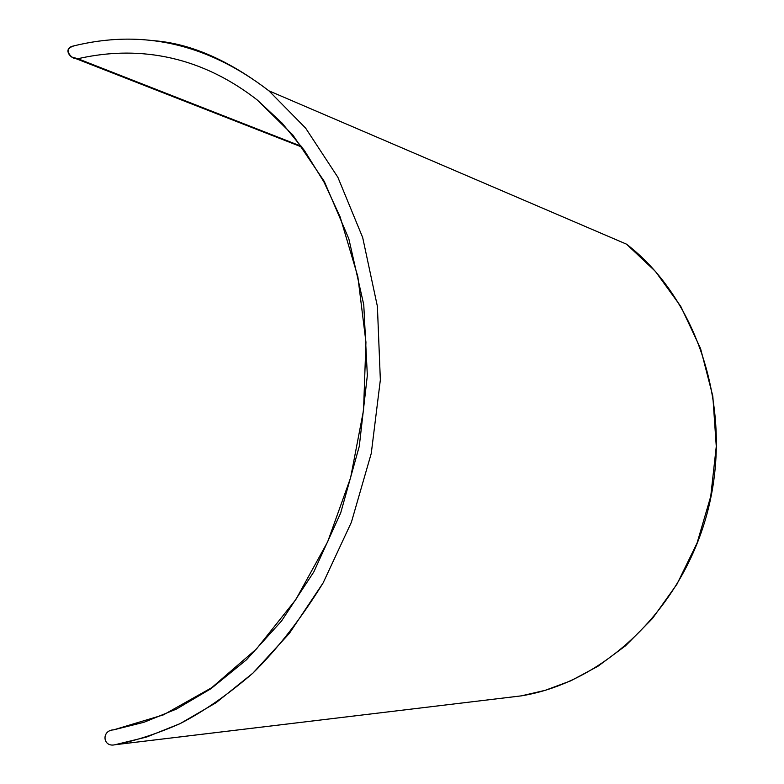 <?xml version="1.0" encoding="UTF-8"?>
<svg xmlns="http://www.w3.org/2000/svg" width="784" height="784" viewBox="0 0 784 784"><rect width="100%" height="100%" fill="white"/><g stroke="black" fill="none" stroke-linecap="round" stroke-linejoin="round"><path stroke-width="1.18" d="M115.522 744.673L521.448 695.849L115.091 744.722C102.939 747.74 100.999 730.59 113.425 729.884M113.768 729.816L163.435 714.861L211.68 687.715L256.486 648.927L295.764 599.672L327.663 541.813L350.615 477.711L363.551 410.15L365.942 342.118L357.837 276.576L340.129 216.894L323.88 181.839L304.368 150.42L282.005 123.029L257.221 99.96C190.247 47.853 124.235 48.128 77.9 58.731C124.235 48.128 190.247 47.853 257.221 99.96L292.814 134.946L324.311 181.457L348.831 238.797L363.756 304.692L367.343 375.389L359.278 446.312L340.687 512.961L313.845 571.869L281.544 620.997L246.48 659.775L210.896 688.744L176.39 709.089L143.991 722.27L113.768 729.816C101.195 730.227 102.645 747.74 115.091 744.722L146.588 737.048L180.163 723.603L215.943 702.807L252.899 673.142L289.394 633.354L323.145 582.875L351.399 522.222L371.263 453.397L380.348 379.936L377.398 306.387L362.678 237.523L337.865 177.272L305.623 128.106L268.922 90.836L305.623 128.106L337.865 177.272L362.678 237.523L377.398 306.387L380.348 379.936L371.263 453.397L351.399 522.222L323.145 582.875C301.154 618.537 277.742 648.623 252.899 673.142C228.036 694.575 203.791 711.402 180.163 723.603C157.261 733.667 135.789 740.674 115.748 744.633L521.448 695.849L545.243 690.312L570.889 680.777L597.927 666.263L625.524 645.791L652.425 618.566L676.945 584.207L697.064 543.067L710.735 496.399L716.272 446.449L712.813 396.136L700.563 348.566L680.767 306.368L655.346 271.333L626.504 244.157L655.346 271.333L680.757 306.368L700.563 348.557L712.813 396.136L716.272 446.449L710.735 496.399L697.064 543.067L676.945 584.207L652.425 618.566L625.524 645.791L597.927 666.263L570.889 680.777L545.243 690.312L521.419 695.849C607.365 681.855 686.333 604.072 709.334 504.514C732.521 404.995 696.506 297.998 626.504 244.157L268.922 90.836C228.497 59.966 189.904 43.238 153.125 40.65M77.9 58.731L301.37 146.294L77.9 58.731L71.863 57.065C65.974 51.46 67.11 47.618 75.274 45.521L71.942 46.354C63.249 49.333 70.403 59.623 77.9 58.731M115.405 744.682L521.38 695.859M301.967 147.108L74.901 58.251M71.942 46.354C141.806 28.675 207.466 43.502 268.922 90.836"/></g></svg>
